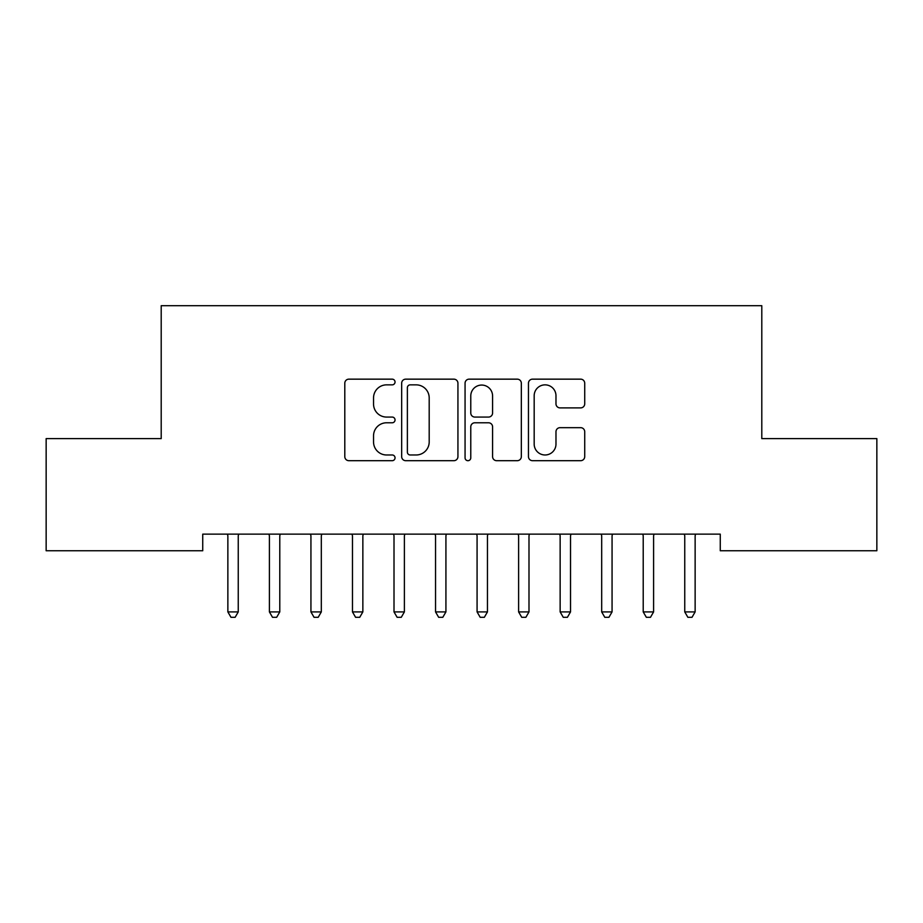 <?xml version="1.0" encoding="UTF-8"?>
<svg xmlns="http://www.w3.org/2000/svg" width="923" height="923" viewBox="0 0 923 923"><rect width="100%" height="100%" fill="white"/><g stroke="black" fill="none" stroke-linecap="round" stroke-linejoin="round"><path stroke-width="1.38" d="M395.044 382.007A2.85 2.85 0 0 0 392.194 379.157L348.871 379.157A4.073 4.073 0 0 0 344.798 383.23L344.798 456.62A4.073 4.073 0 0 0 348.871 460.692L392.194 460.692A2.85 2.85 0 0 0 395.044 457.843A2.85 2.85 0 0 0 392.194 454.981L386.587 454.981A13.049 13.049 0 0 1 373.538 441.944L373.538 435.829A13.049 13.049 0 0 1 386.587 422.78L392.194 422.78A2.85 2.85 0 0 0 395.044 419.919A2.85 2.85 0 0 0 392.194 417.069L386.587 417.069A13.049 13.049 0 0 1 373.538 404.02L373.538 397.905A13.049 13.049 0 0 1 386.587 384.856L392.194 384.856A2.85 2.85 0 0 0 395.044 382.007M580.648 407.897A4.073 4.073 0 0 0 584.721 403.824L584.721 383.23A4.073 4.073 0 0 0 580.648 379.157L532.536 379.157A4.073 4.073 0 0 0 528.464 383.23L528.464 456.62A4.073 4.073 0 0 0 532.536 460.692L580.648 460.692A4.073 4.073 0 0 0 584.721 456.62L584.721 431.745A4.073 4.073 0 0 0 580.648 427.672L560.065 427.672A4.073 4.073 0 0 0 555.981 431.745L555.981 444.078A10.903 10.903 0 0 1 545.078 454.981A10.903 10.903 0 0 1 534.175 444.078L534.175 395.771A10.903 10.903 0 0 1 545.078 384.856A10.903 10.903 0 0 1 555.981 395.771L555.981 403.824A4.073 4.073 0 0 0 560.065 407.897L580.648 407.897M720.263 534.14L202.737 534.14L202.737 550.754L46.15 550.754L46.15 438.61L161.202 438.61L161.202 305.698L761.798 305.698L761.798 438.61L876.85 438.61L876.85 550.754L720.263 550.754L720.263 534.14M457.935 383.23A4.073 4.073 0 0 0 453.851 379.157L405.751 379.157A4.073 4.073 0 0 0 401.667 383.23L401.667 456.62A4.073 4.073 0 0 0 405.751 460.692L453.851 460.692A4.073 4.073 0 0 0 457.935 456.62L457.935 383.23M469.149 379.157L517.249 379.157A4.073 4.073 0 0 1 521.333 383.23L521.333 456.62A4.073 4.073 0 0 1 517.249 460.692L496.666 460.692A4.073 4.073 0 0 1 492.582 456.62L492.582 426.853A4.073 4.073 0 0 0 488.509 422.78L474.849 422.78A4.073 4.073 0 0 0 470.776 426.853L470.776 457.843A2.85 2.85 0 0 1 467.926 460.692A2.85 2.85 0 0 1 465.065 457.843L465.065 383.23A4.073 4.073 0 0 1 469.149 379.157M410.227 384.856A2.85 2.85 0 0 0 407.378 387.718L407.378 452.132A2.85 2.85 0 0 0 410.227 454.981L416.146 454.981A13.049 13.049 0 0 0 429.195 441.944L429.195 397.905A13.049 13.049 0 0 0 416.146 384.856L410.227 384.856M492.582 395.967A10.903 10.903 0 0 0 481.679 385.064A10.903 10.903 0 0 0 470.776 395.967L470.776 412.996A4.073 4.073 0 0 0 474.849 417.069L488.509 417.069A4.073 4.073 0 0 0 492.582 412.996L492.582 395.967M238.249 536.309A4.154 4.154 0 0 1 238.549 534.752A4.154 4.154 0 0 0 238.249 536.309L238.249 611.903L227.866 611.903L227.866 536.309A4.154 4.154 0 0 0 227.566 534.752L227.323 534.14M238.792 534.14L238.549 534.752M238.249 611.903L235.134 617.302L230.981 617.302L227.866 611.903M279.784 536.309A4.154 4.154 0 0 1 280.084 534.752A4.154 4.154 0 0 0 279.784 536.309L279.784 611.903L269.401 611.903L269.401 536.309A4.154 4.154 0 0 0 269.101 534.752L268.858 534.14M321.319 536.309A4.154 4.154 0 0 1 321.619 534.752A4.154 4.154 0 0 0 321.319 536.309L321.319 611.903L310.936 611.903L310.936 536.309A4.154 4.154 0 0 0 310.636 534.752L310.393 534.14M280.327 534.14L280.084 534.752M279.784 611.903L276.669 617.302L272.516 617.302L269.401 611.903M321.862 534.14L321.619 534.752M321.319 611.903L318.204 617.302L314.051 617.302L310.936 611.903M362.854 536.309A4.154 4.154 0 0 1 363.154 534.752A4.154 4.154 0 0 0 362.854 536.309L362.854 611.903L352.471 611.903L352.471 536.309A4.154 4.154 0 0 0 352.171 534.752L351.928 534.14M404.389 536.309A4.154 4.154 0 0 1 404.689 534.752A4.154 4.154 0 0 0 404.389 536.309L404.389 611.903L394.006 611.903L394.006 536.309A4.154 4.154 0 0 0 393.706 534.752L393.463 534.14M363.397 534.14L363.154 534.752M362.854 611.903L359.739 617.302L355.586 617.302L352.471 611.903M404.932 534.14L404.689 534.752M404.389 611.903L401.274 617.302L397.121 617.302L394.006 611.903M445.924 536.309A4.154 4.154 0 0 1 446.224 534.752A4.154 4.154 0 0 0 445.924 536.309L445.924 611.903L435.541 611.903L435.541 536.309A4.154 4.154 0 0 0 435.241 534.752L434.998 534.14M446.467 534.14L446.224 534.752M445.924 611.903L442.809 617.302L438.656 617.302L435.541 611.903M487.459 536.309A4.154 4.154 0 0 1 487.759 534.752A4.154 4.154 0 0 0 487.459 536.309L487.459 611.903L477.076 611.903L477.076 536.309A4.154 4.154 0 0 0 476.776 534.752L476.533 534.14M488.002 534.14L487.759 534.752M487.459 611.903L484.344 617.302L480.191 617.302L477.076 611.903M528.994 536.309A4.154 4.154 0 0 1 529.294 534.752A4.154 4.154 0 0 0 528.994 536.309L528.994 611.903L518.611 611.903L518.611 536.309A4.154 4.154 0 0 0 518.311 534.752L518.068 534.14M529.537 534.14L529.294 534.752M528.994 611.903L525.879 617.302L521.726 617.302L518.611 611.903M570.529 536.309A4.154 4.154 0 0 1 570.829 534.752A4.154 4.154 0 0 0 570.529 536.309L570.529 611.903L560.146 611.903L560.146 536.309A4.154 4.154 0 0 0 559.846 534.752L559.603 534.14M571.072 534.14L570.829 534.752M570.529 611.903L567.414 617.302L563.261 617.302L560.146 611.903M612.064 536.309A4.154 4.154 0 0 1 612.364 534.752A4.154 4.154 0 0 0 612.064 536.309L612.064 611.903L601.681 611.903L601.681 536.309A4.154 4.154 0 0 0 601.381 534.752L601.138 534.14M612.607 534.14L612.364 534.752M612.064 611.903L608.949 617.302L604.796 617.302L601.681 611.903M653.599 536.309A4.154 4.154 0 0 1 653.899 534.752A4.154 4.154 0 0 0 653.599 536.309L653.599 611.903L643.216 611.903L643.216 536.309A4.154 4.154 0 0 0 642.916 534.752L642.673 534.14M654.142 534.14L653.899 534.752M653.599 611.903L650.484 617.302L646.331 617.302L643.216 611.903M695.134 536.309A4.154 4.154 0 0 1 695.434 534.752A4.154 4.154 0 0 0 695.134 536.309L695.134 611.903L684.751 611.903L684.751 536.309A4.154 4.154 0 0 0 684.451 534.752L684.208 534.14M695.677 534.14L695.434 534.752M695.134 611.903L692.019 617.302L687.866 617.302L684.751 611.903"/></g></svg>
